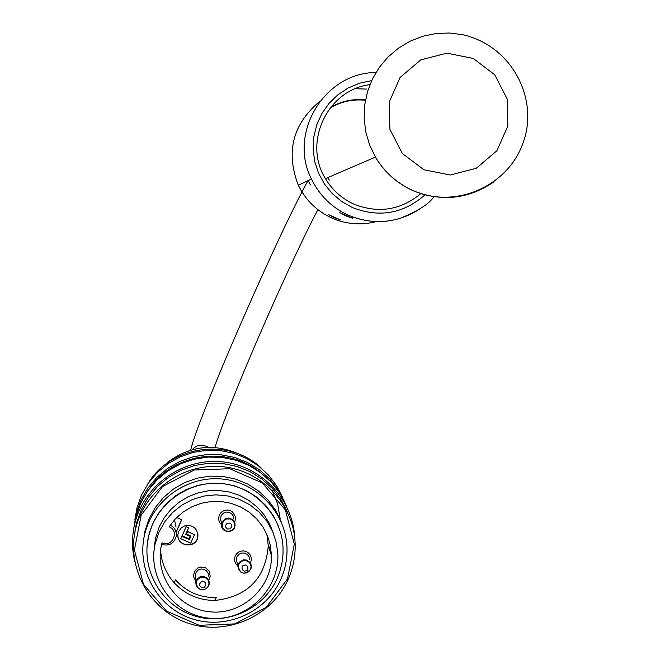<?xml version="1.0" encoding="UTF-8"?>
<svg xmlns="http://www.w3.org/2000/svg" width="660" height="660" viewBox="0 0 660 660"><rect width="100%" height="100%" fill="white"/><g stroke="black" fill="none" stroke-linecap="round" stroke-linejoin="round"><path stroke-width="0.99" d="M365.442 100.279C352.778 98.959 340.972 101.566 330.016 108.091M327.575 177.713L329.323 180.106M280.855 579.282C266.409 612.323 226.256 630.209 192.011 618.799C157.641 607.761 136.15 569.588 144.664 534.435C152.542 500.445 186.747 475.786 221.546 478.97C256.369 481.849 285.376 511.921 286.951 546.595C287.463 557.947 285.433 568.846 280.855 579.282M143.228 542.578L144.969 531.077L149.102 518.76L155.405 507.383L163.68 497.335L173.638 488.936L184.957 482.476L197.249 478.162L210.119 476.14L223.113 476.479L235.826 479.168L247.813 484.102L258.687 491.131L268.092 500.008L275.707 510.436L281.284 522.085M277.266 578.234L279.675 572.005L281.902 563.401L282.991 554.582L283.041 547.924C281.828 514.973 254.339 486.247 221.257 483.524C188.207 480.496 155.76 504.091 148.549 536.432C140.811 569.588 161.238 605.368 193.636 615.631C225.926 626.249 263.662 609.345 277.266 578.234M154.019 550.861L155.347 538.816L159.225 526.87L164.323 517.605L170.948 509.355L178.901 502.367L187.943 496.84L197.794 492.954L208.164 490.809L218.732 490.487L229.193 491.981L239.217 495.256L248.515 500.206L256.806 506.682L263.843 514.486L269.404 523.388L273.339 533.123M282.892 498.044L276.697 485.859L268.405 474.977L258.299 465.745L246.683 458.461L233.937 453.354L220.473 450.59L206.704 450.277L193.091 452.405L180.056 456.918L168.028 463.675L157.393 472.453L148.492 482.971L141.611 494.901L136.966 507.845L134.838 519.964M133.947 527.464L136.273 513.257L140.976 500.115L147.939 488.004L156.94 477.304L167.706 468.361L179.875 461.447L193.075 456.794L206.877 454.534L220.844 454.748L234.531 457.43L247.516 462.478L259.38 469.738L269.75 478.987L278.305 489.918L284.765 502.186M286.646 506.517L280.252 493.911L271.705 482.658L261.261 473.105L249.265 465.564L236.099 460.276L222.172 457.421L207.95 457.083L193.875 459.278L180.394 463.939L167.962 470.918L156.964 479.985L147.757 490.858L140.638 503.192L135.844 516.574L133.633 529.188M134.731 561.47C131.654 548.419 131.777 535.384 135.102 522.349C144.664 484.935 182.655 458.197 221.158 461.719C259.693 464.937 292.009 497.722 294.608 536.019L294.715 537.661M287.496 578.861L294.31 544.087L285.343 509.875L262.325 482.971L229.779 468.732L194.147 470.011L162.508 486.577L141.174 515.171L134.392 550.077L143.492 584.347L166.642 611.185L199.221 625.292L234.762 623.906L266.252 607.332L287.496 578.861M136.001 525.228L135.985 527.34M261.269 468.121C228.781 436.813 169.546 445.459 147.147 484.943M288.263 579.084C271.969 616.366 226.495 636.38 187.976 623.131C149.308 610.318 125.614 566.8 135.993 527.307C145.431 489.91 183.356 463.13 221.801 466.645C260.287 469.854 292.528 502.656 295.003 540.919C295.853 554.169 293.609 566.89 288.263 579.084M287.603 512.416L281.127 499.826L272.506 488.598L262.003 479.086L249.95 471.595L236.734 466.364L222.775 463.559L208.519 463.287L194.428 465.547L180.956 470.275L168.523 477.312L157.542 486.436L148.36 497.368L141.273 509.734L136.505 523.157L134.392 535.136M135.102 529.798L134.953 531.927M259.661 471.916C226.974 445.5 173.745 453.28 149.77 488.128M135.374 528.247L135.267 530.368M278.602 526.507L273.174 515.443L265.815 505.552L256.765 497.161L246.328 490.553L234.845 485.941L222.7 483.483L210.292 483.268L198.033 485.306L186.334 489.522L175.593 495.776L166.155 503.869L158.342 513.529L152.411 524.428L148.566 536.209L147.073 546.043M242.022 455.458C215.977 442.852 191.194 445.087 167.681 462.173L167.211 463.122M270.435 545.746L269.107 548.279M167.665 462.792L167.681 462.173M272.068 490.182L277.67 504.017L280.145 518.735M185.683 534.41L190.162 536.365L189.082 538.799L182.152 535.788L186.186 526.672L188.636 527.736L185.683 534.41M190.765 543.122L194.51 534.666L187.58 531.646L186.499 534.088L190.987 536.044L189.404 539.616L181.813 536.316L180.733 538.758L190.765 543.122M188.636 527.736L186.186 526.672M182.152 535.788L186.178 526.457M190.162 536.365L185.757 534.229M187.58 531.646L186.499 534.088M190.888 536.003L189.387 539.393L181.805 536.093L180.733 538.758M194.51 534.666L187.572 531.432M177.928 535.441C177.895 547.247 196.919 547.948 197.885 536.184L197.934 534.171M221.108 521.458L220.489 518.075L221.38 515.287L223.377 513.142L226.099 512.061L229.028 512.251L231.577 513.678L233.252 516.054L233.739 518.933M208.469 576.155L208.106 573.26L206.522 570.809L204.031 569.291L201.11 568.986L198.346 569.968L196.259 572.03L195.269 574.786L195.459 577.343M249.62 559.589L249.035 556.735L247.277 554.416L244.678 553.088L241.75 553.006L239.068 554.185L237.146 556.405L236.371 559.218L237.039 562.435M178.777 531.316L181.137 528.016L184.61 525.913L188.636 525.343L190.641 525.682L194.255 527.505L196.837 530.615L197.909 536.522C196.73 549.565 175.436 546.562 178.06 533.717L178.777 531.316M234.762 521.746L235.438 519.189L235.29 516.557L232.65 512.077L230.414 510.675L227.849 510.031L225.209 510.213L222.75 511.203L220.721 512.903L219.318 515.146L218.683 517.712L218.873 520.344L219.871 522.778L221.587 524.774M208.89 579.827L210.21 576.155L209.187 571.172L205.466 567.715L200.401 567.056L197.95 567.889L194.345 571.519L193.504 576.543L195.739 581.105M250.462 562.931L251.303 560.018L251.138 557.362L250.148 554.903L248.432 552.874L246.155 551.488L243.556 550.894L240.9 551.133L238.441 552.197L236.445 553.971L235.1 556.273L234.539 558.88L234.836 561.52L235.942 563.929L237.757 565.876M159.011 531.985L155.067 544.154C147.23 579.208 174.438 615.648 210.26 618.271C246.007 621.613 279.213 590.337 277.868 554.623L276.391 542.842L272.687 531.581L266.879 521.235L259.174 512.193L249.868 504.801L239.299 499.315L227.865 495.957L215.968 494.843L204.072 496.023L192.605 499.455L181.995 504.999L172.631 512.465L164.876 521.573L159.011 531.985M162.013 542.817L161.238 546.134C154.671 577.376 178.992 609.543 210.845 611.894C242.632 614.864 272.258 587.301 271.458 555.522L270.385 545.515L267.514 535.87L262.927 526.919L256.773 518.941L249.274 512.218L240.661 506.954L231.214 503.349L221.265 501.509L211.126 501.493L201.151 503.308L191.648 506.896L182.952 512.143L175.345 518.867L169.092 526.845C179.924 530.788 172.276 548.047 162.013 542.817M160.586 550.151C161.436 562.584 165.982 573.457 174.224 582.788C185.237 594.503 198.817 600.394 214.962 600.46C247.714 596.656 265.485 578.399 268.274 545.696L266.871 534.352M176.121 532.034L181.591 519.684M176.129 532.364L181.723 519.733L176.657 517.531M176.03 527.101L174.504 519.775M174.224 582.788L175.511 579.868C186.368 591.946 199.947 597.844 216.249 597.539L214.962 600.46M216.018 597.556L214.731 600.46M319.918 101.244C292.702 124.039 285.508 152.031 298.337 185.221C305.638 200.17 316.808 211.109 331.856 218.047C346.31 224.301 361.16 225.489 376.398 221.603M366.911 89.084L355.352 88.729M334.034 217.676L328.697 214.698L340.535 219.945L334.034 217.676M345.419 215.754L339.735 212.561L352.407 218.171L345.419 215.754M369.93 84.662C327.682 89.554 302.618 142.42 325.397 178.505C332.26 190.039 341.773 198.577 353.933 204.138C378.279 213.733 400.579 210.235 420.816 193.652M365.508 99.907C353.116 98.604 341.5 101.054 330.676 107.258M308.171 180.601L310.464 184.948M325.462 178.621L375.433 157.105C384.442 172.112 396.899 183.232 412.78 190.451C454.748 209.542 507.895 186.582 523.017 142.972C539.063 100.708 513.389 46.266 462.734 34.708L449.361 33L435.889 33.528L422.689 36.283L410.108 41.192L398.5 48.114L388.179 56.867L379.434 67.204L372.496 78.862L367.546 91.501L364.741 104.791L364.138 118.363L365.755 131.851L369.559 144.878L375.433 157.105C384.409 172.128 396.817 183.265 412.648 190.509C441.383 202.166 468.534 199.237 494.117 181.731M423.91 169.768L402.352 153.499L389.936 129.401L389.136 102.25L400.133 77.443L420.733 59.912L446.845 53.146L473.278 58.468L494.777 74.811L507.119 98.909L507.862 125.994L496.889 150.719L476.355 168.209L450.318 175.015L423.91 169.768M227.353 528.99L225.555 526.894L225.505 525.476L227.172 523.248L229.944 523.141L231.091 523.99L231.792 526.663L230.134 528.883L227.353 528.99M201.415 587.499L199.617 585.404L199.567 583.985L201.234 581.757L204.006 581.658L205.153 582.491L205.854 585.164L204.196 587.392L201.415 587.499M247.888 569.341L247.038 570.479L244.357 571.197L242.129 569.555L242.038 566.791L242.897 565.653L245.578 564.935L247.797 566.577L247.888 569.341M225.835 530.855C229.548 532.051 232.361 530.945 234.292 527.554L234.82 525.476L233.747 521.4L230.357 518.9L226.124 519.049L224.276 520.154L222.139 523.809L222.75 527.983L225.835 530.855M199.996 589.132C203.709 590.329 206.53 589.223 208.453 585.832L208.981 583.754L207.908 579.686L204.509 577.187L200.277 577.351L197.051 580.099L196.243 584.24L198.206 587.969L199.996 589.132M250.536 569.39L251.08 566.602L250.363 563.855L248.515 561.709L245.908 560.571L243.061 560.678L240.537 562.006L238.829 564.292L238.285 567.08L239.002 569.827L240.85 571.972L243.458 573.111L246.304 572.995L248.828 571.676L250.536 569.39M234.58 527.447C232.543 531.036 229.556 532.199 225.629 530.937L222.865 528.718L221.587 524.799L222.511 521.359L225.893 518.455L228.855 517.985L232.939 519.709L235.067 523.586L234.58 527.447M199.815 589.165L196.985 586.864L195.773 582.805L196.828 579.373L200.326 576.601L203.305 576.246L207.322 578.127L209.294 582.079L208.774 585.667M240.628 572.03L237.839 566.264L238.078 564.779L239.489 562.147L243.342 559.911L246.337 559.993L250.024 562.435L251.254 565.15L250.816 569.233M170.247 525.121C174.785 527.563 176.773 531.341 176.203 536.448C173.869 543.691 169.01 546.348 161.634 544.417C169.018 546.356 173.885 543.7 176.203 536.448M208.238 447.332C202.265 443.8 196.911 444.584 192.192 449.691M375.936 72.534C324.572 72.435 287.793 133.229 311.471 179.041C319.522 195.533 331.84 207.603 348.422 215.251C373.271 225.398 397.056 223.344 419.768 209.08M424.974 194.881C403.342 213.749 379.162 217.973 352.423 207.553L341.69 201.506L332.252 193.561L324.431 184L318.516 173.143L314.696 161.37L313.104 149.086L313.813 136.727L316.792 124.707L321.923 113.446L329.051 103.348L337.92 94.751L348.224 87.953L359.593 83.201L371.646 80.644M144.969 531.077L144.664 534.435M136.966 507.845L136.273 513.257M135.844 516.574L135.102 522.349M136.505 523.157L135.993 527.307M220.489 518.075L221.611 524.205C220.316 533.593 234.349 532.15 234.58 527.497L235.158 525.08M195.269 574.786L196.102 585.057L197.208 587.153L199.337 588.951L201.902 589.735L205.92 588.877L208.766 585.725L209.319 583.58M236.371 559.218L237.839 566.264C240.017 574.183 244.34 575.19 250.808 569.308L251.394 566.643M155.347 538.816L155.067 544.154M268.274 545.696L271.458 555.522M215.003 447.505C226.198 408.837 285.557 271.384 317.889 209.657M190.715 450.112C196.647 420.791 279.238 232.097 308.088 180.436M433.909 196.73C429.148 203.989 417.615 211.299 399.284 218.666C381.959 223.435 365.021 222.296 348.455 215.234C331.856 207.595 319.522 195.533 311.471 179.041L298.337 185.221M352.902 217.049L352.399 218.188"/></g></svg>
